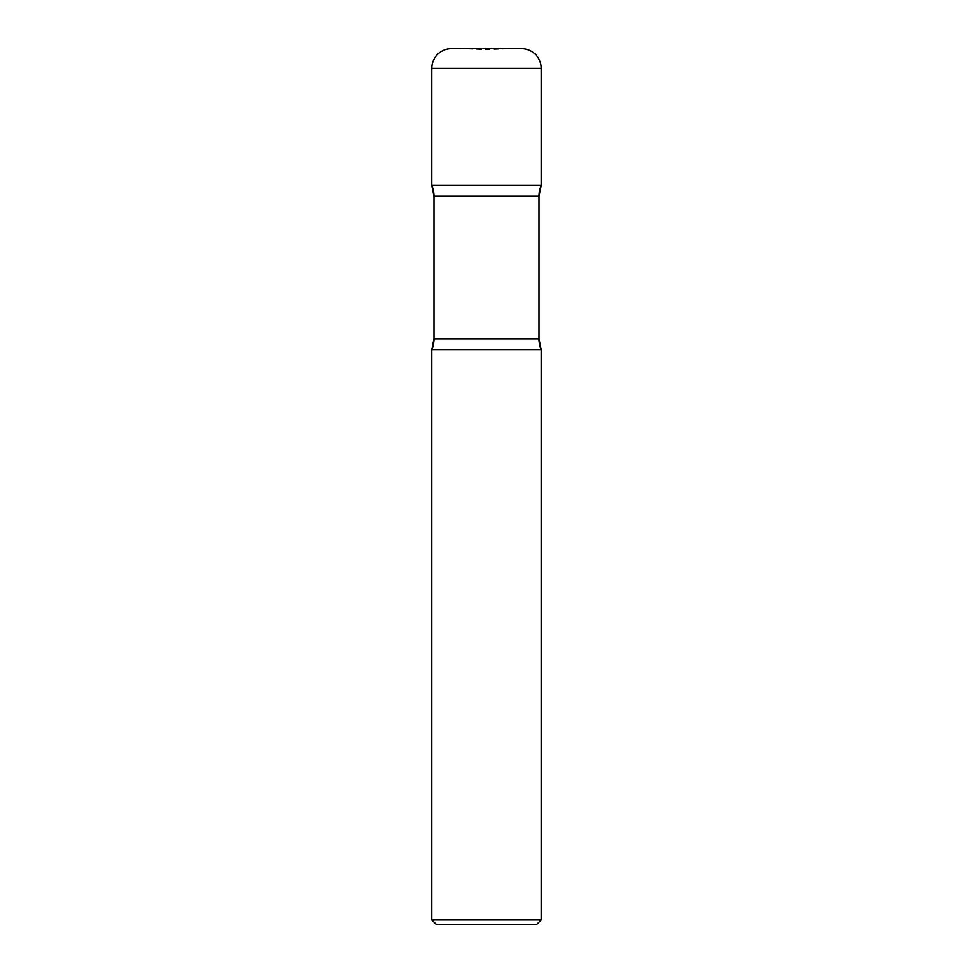 <?xml version="1.0" encoding="UTF-8"?>
<svg xmlns="http://www.w3.org/2000/svg" width="973" height="973" viewBox="0 0 973 973"><rect width="100%" height="100%" fill="white"/><g stroke="black" fill="none" stroke-linecap="round" stroke-linejoin="round"><path stroke-width="0.73" stroke-dasharray="4.87 3.65" d="M456.945 48.65L516.055 48.65L486.5 49.684L456.945 48.65M451.472 48.65L521.528 48.65M431.769 185.478L541.231 185.478M436.147 924.35L536.853 924.35M431.769 919.971L541.231 919.971M431.769 349.672L541.231 349.672M431.769 68.353L541.231 68.353M433.958 196.205L539.042 196.205L433.958 196.205M433.958 338.945L539.042 338.945L433.958 338.945"/><path stroke-width="1.46" d="M431.769 68.353L431.769 185.478L541.231 185.478L431.769 185.478A27.366 27.366 0 0 1 433.958 196.205L433.958 338.945L539.042 338.945L433.958 338.945L433.958 196.205L539.042 196.205L539.042 338.945L539.042 196.205A27.366 27.366 0 0 1 541.231 185.478L431.769 185.478L433.958 196.205L539.042 196.205L541.231 185.478L541.231 68.353L431.769 68.353A19.703 19.703 0 0 1 451.472 48.65L521.528 48.65A19.703 19.703 0 0 1 541.231 68.353M516.055 48.65L456.945 48.65M541.231 349.672L431.769 349.672L431.769 919.971L541.231 919.971L541.231 349.672A27.366 27.366 0 0 1 539.042 338.945L541.231 349.672L431.769 349.672A27.366 27.366 0 0 0 433.958 338.945L431.769 349.672L541.231 349.672M541.231 919.971L536.853 924.35L436.147 924.35L431.769 919.971"/></g></svg>
